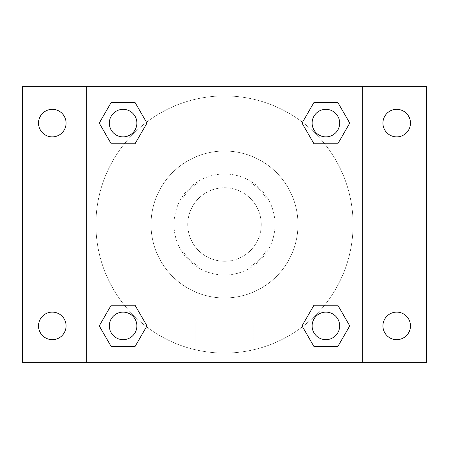 <?xml version="1.0" encoding="UTF-8"?>
<svg xmlns="http://www.w3.org/2000/svg" width="449" height="449" viewBox="0 0 449 449"><rect width="100%" height="100%" fill="white"/><g stroke="black" fill="none" stroke-linecap="round" stroke-linejoin="round"><path stroke-width="0.34" stroke-dasharray="2.25 1.68" d="M261.234 224.5A36.734 36.734 0 0 0 206.13 192.683A36.734 36.734 0 0 0 206.13 256.317A36.734 36.734 0 0 0 261.234 224.5A36.734 36.734 0 0 0 206.13 192.683A36.734 36.734 0 0 0 206.13 256.317A36.734 36.734 0 0 0 261.234 224.5M251.446 265.83L197.554 265.83A49.339 49.339 0 0 1 183.17 251.446L183.17 197.554A49.339 49.339 0 0 1 197.554 183.17L251.446 183.17A49.339 49.339 0 0 1 265.83 197.554L265.83 251.446A49.339 49.339 0 0 1 251.446 265.83L197.554 265.83A49.339 49.339 0 0 1 183.17 251.446L183.17 197.554A49.339 49.339 0 0 1 197.554 183.17L251.446 183.17A49.339 49.339 0 0 1 265.83 197.554L265.83 251.446A49.339 49.339 0 0 1 251.446 265.83M224.5 173.988A50.513 50.513 0 0 1 268.244 249.756A50.513 50.513 0 0 1 180.756 249.756A50.513 50.513 0 0 1 224.5 173.988A50.513 50.513 0 0 0 173.988 224.5A50.513 50.513 0 0 0 224.5 275.012A50.513 50.513 0 0 0 275.012 224.5A50.513 50.513 0 0 0 224.5 173.988M297.973 224.5A73.473 73.473 0 0 0 187.766 160.871A73.473 73.473 0 0 0 187.766 288.129A73.473 73.473 0 0 0 297.973 224.5A73.473 73.473 0 0 0 187.766 160.871A73.473 73.473 0 0 0 187.766 288.129A73.473 73.473 0 0 0 297.973 224.5M52.297 339.669A13.779 13.779 0 0 0 64.229 319.003A13.779 13.779 0 0 0 40.365 319.003A13.779 13.779 0 0 0 52.297 339.669M396.703 339.669A13.779 13.779 0 0 0 408.635 319.003A13.779 13.779 0 0 0 384.771 319.003A13.779 13.779 0 0 0 396.703 339.669M396.703 136.883A13.779 13.779 0 0 0 408.635 116.218A13.779 13.779 0 0 0 384.771 116.218A13.779 13.779 0 0 0 396.703 136.883M52.297 136.883A13.779 13.779 0 0 0 64.229 116.218A13.779 13.779 0 0 0 40.365 116.218A13.779 13.779 0 0 0 52.297 136.883M22.45 86.741L426.55 86.741L426.55 362.259L22.45 362.259L22.45 86.741M86.741 86.741L362.259 86.741L362.259 362.259L86.741 362.259L86.741 86.741L362.259 86.741L362.259 362.259L86.741 362.259L86.741 86.741L86.741 362.259M237.128 86.741L211.872 86.747L237.128 86.741M253.096 362.259L195.904 362.259L253.096 362.259L195.904 362.259L253.096 362.259L253.096 323.027L195.904 323.027L253.096 323.027L195.904 323.027L253.096 323.027L253.096 362.259M353.077 224.5A128.577 128.577 0 0 0 160.209 113.148A128.577 128.577 0 0 0 160.209 335.852A128.577 128.577 0 0 0 353.077 224.5A128.577 128.577 0 0 0 160.209 113.148A128.577 128.577 0 0 0 160.209 335.852A128.577 128.577 0 0 0 353.077 224.5M136.883 325.89A13.779 13.779 0 0 0 116.218 313.963A13.779 13.779 0 0 0 116.218 337.822A13.779 13.779 0 0 0 136.883 325.89A13.779 13.779 0 0 0 116.218 313.963A13.779 13.779 0 0 0 116.218 337.822A13.779 13.779 0 0 0 136.883 325.89A13.779 13.779 0 0 0 116.218 313.963A13.779 13.779 0 0 0 116.218 337.822A13.779 13.779 0 0 0 136.883 325.89M339.669 123.11A13.779 13.779 0 0 0 319.003 111.178A13.779 13.779 0 0 0 319.003 135.037A13.779 13.779 0 0 0 339.669 123.11A13.779 13.779 0 0 0 319.003 111.178A13.779 13.779 0 0 0 319.003 135.037A13.779 13.779 0 0 0 339.669 123.11A13.779 13.779 0 0 0 319.003 111.178A13.779 13.779 0 0 0 319.003 135.037A13.779 13.779 0 0 0 339.669 123.11M136.883 123.11A13.779 13.779 0 0 0 116.218 111.178A13.779 13.779 0 0 0 116.218 135.037A13.779 13.779 0 0 0 136.883 123.11A13.779 13.779 0 0 0 116.218 111.178A13.779 13.779 0 0 0 116.218 135.037A13.779 13.779 0 0 0 136.883 123.11A13.779 13.779 0 0 0 116.218 111.178A13.779 13.779 0 0 0 116.218 135.037A13.779 13.779 0 0 0 136.883 123.11M312.117 325.89A13.779 13.779 0 0 1 332.782 313.963A13.779 13.779 0 0 1 332.782 337.822A13.779 13.779 0 0 1 312.117 325.89A13.779 13.779 0 0 1 332.782 313.963A13.779 13.779 0 0 1 332.782 337.822A13.779 13.779 0 0 1 312.117 325.89M86.741 224.5L86.741 211.872L86.747 224.5M362.259 224.5L362.259 211.872L362.253 224.5M362.259 86.741L362.259 362.259M111.178 346.555L99.246 325.89L111.178 305.23L99.246 325.89L111.178 346.555M135.037 305.23L146.969 325.89L135.037 346.555L146.969 325.89L135.037 305.23M313.963 143.77L302.031 123.11L313.963 102.445L302.031 123.11L313.963 143.77M337.822 102.445L349.754 123.11L337.822 143.77L349.754 123.11L337.822 102.445M111.178 143.77L99.246 123.11L111.178 102.445L99.246 123.11L111.178 143.77M135.037 102.445L146.969 123.11L135.037 143.77L146.969 123.11L135.037 102.445M313.963 346.555L302.031 325.89L313.963 305.23L302.031 325.89L313.963 346.555M337.822 305.23L349.754 325.89L337.822 346.555L349.754 325.89L337.822 305.23M339.669 325.89A13.779 13.779 0 0 0 319.003 313.963A13.779 13.779 0 0 0 319.003 337.822A13.779 13.779 0 0 0 339.669 325.89M195.904 323.027L195.904 362.259L195.904 323.027"/><path stroke-width="0.67" d="M22.45 86.741L426.55 86.741L426.55 362.259L22.45 362.259L22.45 86.741M396.703 109.332A13.779 13.779 0 0 1 410.476 123.11A13.779 13.779 0 0 1 396.703 136.883A13.779 13.779 0 0 1 382.924 123.11A13.779 13.779 0 0 1 396.703 109.332M396.703 312.117A13.779 13.779 0 0 1 410.476 325.89A13.779 13.779 0 0 1 396.703 339.669A13.779 13.779 0 0 1 382.924 325.89A13.779 13.779 0 0 1 396.703 312.117M52.297 312.117A13.779 13.779 0 0 1 66.076 325.89A13.779 13.779 0 0 1 52.297 339.669A13.779 13.779 0 0 1 38.524 325.89A13.779 13.779 0 0 1 52.297 312.117M52.297 109.332A13.779 13.779 0 0 1 66.076 123.11A13.779 13.779 0 0 1 52.297 136.883A13.779 13.779 0 0 1 38.524 123.11A13.779 13.779 0 0 1 52.297 109.332M111.178 305.23L135.037 305.23L146.969 325.89L135.037 346.555L111.178 346.555L99.246 325.89L111.178 305.23L135.037 305.23L111.178 305.23M313.963 102.445L337.822 102.445L349.754 123.11L337.822 143.77L313.963 143.77L302.031 123.11L313.963 102.445L337.822 102.445L313.963 102.445M86.741 362.259L86.741 86.741M362.259 86.741L362.259 362.259M111.178 102.445L135.037 102.445L146.969 123.11L135.037 143.77L111.178 143.77L99.246 123.11L111.178 102.445L135.037 102.445L111.178 102.445M313.963 305.23L337.822 305.23L349.754 325.89L337.822 346.555L313.963 346.555L302.031 325.89L313.963 305.23L337.822 305.23L313.963 305.23M337.822 346.555L313.963 346.555L337.822 346.555M339.669 325.89A13.779 13.779 0 0 0 319.003 313.963A13.779 13.779 0 0 0 319.003 337.822A13.779 13.779 0 0 0 339.669 325.89M135.037 346.555L111.178 346.555L135.037 346.555M136.883 325.89A13.779 13.779 0 0 0 116.218 313.963A13.779 13.779 0 0 0 116.218 337.822A13.779 13.779 0 0 0 136.883 325.89M337.822 143.77L313.963 143.77L337.822 143.77M339.669 123.11A13.779 13.779 0 0 0 319.003 111.178A13.779 13.779 0 0 0 319.003 135.037A13.779 13.779 0 0 0 339.669 123.11M135.037 143.77L111.178 143.77L135.037 143.77M136.883 123.11A13.779 13.779 0 0 0 116.218 111.178A13.779 13.779 0 0 0 116.218 135.037A13.779 13.779 0 0 0 136.883 123.11"/></g></svg>
